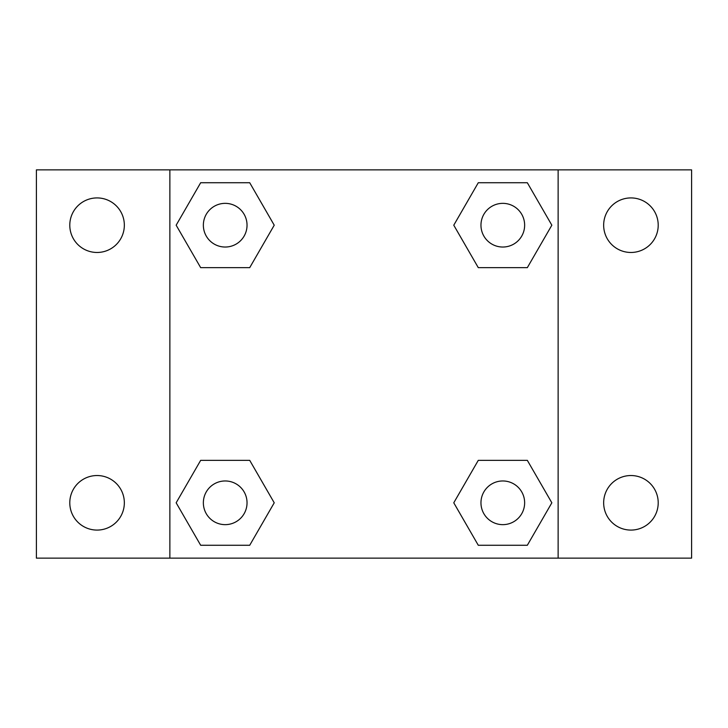 <?xml version="1.0" encoding="UTF-8"?>
<svg xmlns="http://www.w3.org/2000/svg" width="728" height="728" viewBox="0 0 728 728"><rect width="100%" height="100%" fill="white"/><g stroke="black" fill="none" stroke-linecap="round" stroke-linejoin="round"><path stroke-width="1.09" d="M97.07 530.084A27.273 27.273 0 0 0 120.684 489.17A27.273 27.273 0 0 0 73.446 489.17A27.273 27.273 0 0 0 97.07 530.084M630.93 530.084A27.273 27.273 0 0 0 654.554 489.17A27.273 27.273 0 0 0 607.316 489.17A27.273 27.273 0 0 0 630.93 530.084M630.93 252.47A27.273 27.273 0 0 0 654.554 211.557A27.273 27.273 0 0 0 607.316 211.557A27.273 27.273 0 0 0 630.93 252.47M97.07 252.47A27.273 27.273 0 0 0 120.684 211.557A27.273 27.273 0 0 0 73.446 211.557A27.273 27.273 0 0 0 97.07 252.47M691.6 558.13L36.4 558.13L36.4 169.87L691.6 169.87L691.6 558.13M200.673 460.342L249.713 460.342L274.229 502.802L249.713 545.272L200.673 545.272L176.158 502.802L200.673 460.342L249.713 460.342L200.673 460.342M478.287 182.728L527.327 182.728L551.842 225.198L527.327 267.658L478.287 267.658L453.772 225.198L478.287 182.728L527.327 182.728L478.287 182.728M169.87 558.13L169.87 169.87M558.13 169.87L558.13 558.13M200.673 182.728L249.713 182.728L274.229 225.198L249.713 267.658L200.673 267.658L176.158 225.198L200.673 182.728L249.713 182.728L200.673 182.728M478.287 460.342L527.327 460.342L551.842 502.802L527.327 545.272L478.287 545.272L453.772 502.802L478.287 460.342L527.327 460.342L478.287 460.342M527.327 545.272L478.287 545.272L527.327 545.272M524.642 502.802A21.84 21.84 0 0 0 491.882 483.893A21.84 21.84 0 0 0 491.882 521.721A21.84 21.84 0 0 0 524.642 502.802M249.713 545.272L200.673 545.272L249.713 545.272M247.038 502.802A21.84 21.84 0 0 0 214.278 483.893A21.84 21.84 0 0 0 214.278 521.721A21.84 21.84 0 0 0 247.038 502.802M527.327 267.658L478.287 267.658L527.327 267.658M524.642 225.198A21.84 21.84 0 0 0 491.882 206.279A21.84 21.84 0 0 0 491.882 244.108A21.84 21.84 0 0 0 524.642 225.198M249.713 267.658L200.673 267.658L249.713 267.658M247.038 225.198A21.84 21.84 0 0 0 214.278 206.279A21.84 21.84 0 0 0 214.278 244.108A21.84 21.84 0 0 0 247.038 225.198"/></g></svg>
